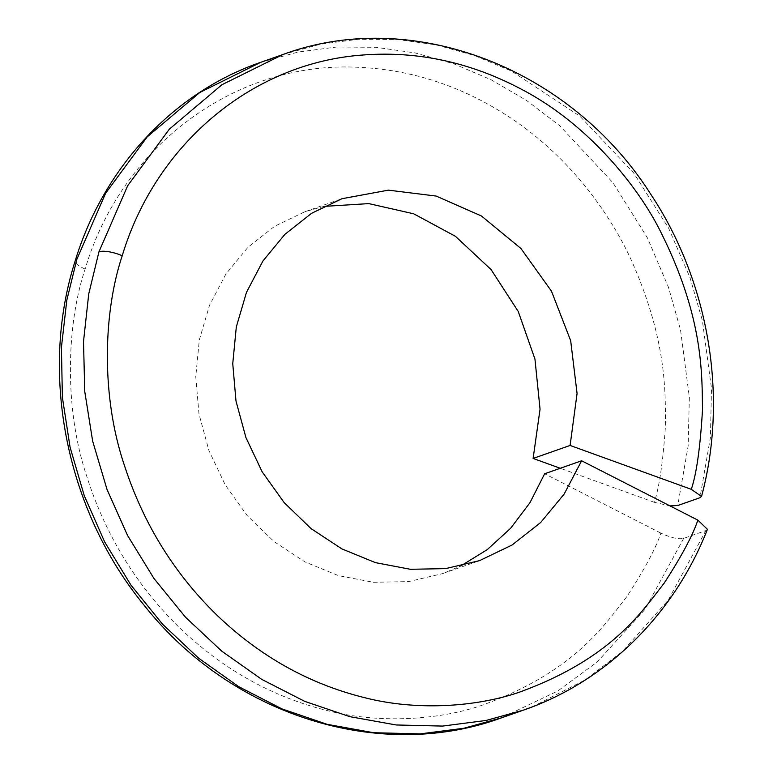 <?xml version="1.0" encoding="UTF-8"?>
<svg xmlns="http://www.w3.org/2000/svg" width="773" height="773" viewBox="0 0 773 773"><rect width="100%" height="100%" fill="white"/><g stroke="black" fill="none" stroke-linecap="round" stroke-linejoin="round"><path stroke-width="0.58" stroke-dasharray="3.87 2.9" d="M707.43 529.321L705.865 530.587L683.67 538.385C678.259 539.486 670.655 537.728 660.867 533.109C655.852 548.231 644.518 569.392 626.874 596.582C603.732 625.995 573.692 672.404 480.951 705.633C439.315 719.779 379.398 724.311 325.848 710.223C270.56 696.183 221.436 668.355 178.495 626.739C135.922 584.697 105.399 534.713 86.924 476.806C63.647 407.748 66.787 323.674 85.127 269.072C121.873 144.966 236.557 60.69 358.788 67.328C413.932 69.821 465.655 87.446 513.977 120.192C574.764 161.779 612.767 219.097 631.763 261.139C666.587 339.956 665.64 391.312 665.35 427.624C662.876 462.708 659.195 487.599 654.287 502.305L670.027 505.909M654.287 502.305L560.28 468.274M282.986 54.506L320.08 44.293L358.363 39.249L397.245 39.442L436.127 44.882L474.419 55.482L511.523 71.068L579.905 116.221L633.628 172.901L668.655 228.238L690.018 277.652L702.367 320.534L711.489 388.471L710.416 437.479L699.952 497.735M323.848 206.41L304.929 211.705L274.599 226.296L247.911 247.331L225.929 274L209.512 305.277L199.318 339.936L195.753 376.644L198.99 413.99L208.913 450.524L225.185 484.826L247.176 515.591L274.077 541.602L304.881 561.874L338.419 575.614L373.427 582.282L408.588 581.605L442.571 573.624L460.669 566.02M660.867 533.109L544.646 473.762M260.791 62.294L298.175 52.033L336.757 47.008L375.949 47.298L415.13 52.922L453.703 63.782L491.029 79.706L526.616 100.5L559.662 125.67L612.979 182.728L647.474 237.987L668.442 287.218L680.52 329.868L689.342 397.322L688.163 445.895L677.757 505.523M683.67 538.385L644.895 609.52L597.104 662.055L557.748 691.014L501.503 717.837M705.865 530.587L668.133 600.254L622.42 651.504L585.151 679.94L532.288 706.88M85.127 269.072A18.214 5.401 17.3 0 1 75.242 260.694M442.571 573.624L479.56 560.638M304.929 211.705L341.927 198.719"/><path stroke-width="1.16" d="M670.027 505.909L677.757 505.523L699.952 497.735L701.526 496.421L691.284 489.319L570.107 445.451L577.073 393.457L570.677 340.7L551.458 291.141L520.934 248.51L481.482 216.005L436.136 196.062L388.394 190.148L341.927 198.719L311.587 213.309L284.899 234.345L262.917 261.013L246.5 292.291L236.306 326.95L232.75 363.658L235.987 401.003L245.911 437.537L262.173 471.849L284.164 502.605L311.075 528.616L341.879 548.888L375.417 562.628L410.424 569.295L445.586 568.619L479.56 560.638L512.093 545.004L540.685 522.5L564.174 494.034L581.634 460.776L697.855 520.123C692.859 535.177 681.602 556.222 664.084 583.277C641.126 612.574 611.317 658.693 519.417 692.173C478.236 706.435 418.415 711.45 364.74 697.7C309.345 684.028 260.057 656.48 216.846 615.076C174.012 573.237 143.208 523.35 124.424 465.423C100.925 396.134 103.215 312.823 122.231 255.728C155.972 143.594 252.665 63.135 362.064 55.076C417.758 50.699 471.472 62.4 523.195 90.19C587.751 124.318 637.425 185.491 660.152 230.798C702.802 315.558 702.097 371.311 702.483 410.057C700.241 447.557 696.502 473.975 691.284 489.319M560.28 468.274L533.119 458.437L570.107 445.451M532.288 706.88L523.698 710.049L486.091 720.465L442.591 726.079L396.191 724.968L349.831 716.668L304.726 701.362L261.709 679.351L221.716 651.127L185.549 617.26L153.962 578.465L127.603 535.563L107.022 489.444L92.644 441.083L84.75 391.505L83.513 341.511L88.74 293.885L98.944 251.853L127.671 185.713L169.326 129.178L221.938 84.73L282.986 54.506C411.458 6.86 569.991 67.241 650.702 194.168C708.947 281.768 728.427 396.597 701.536 496.421M533.119 458.437L540.047 409.197L534.955 359.087L518.248 311.48L491.106 269.613L455.432 236.306L413.7 213.802L368.808 203.608L323.848 206.41M460.669 566.02L487.309 549.593L510.624 528.288L529.93 502.75L544.646 473.762L581.634 460.776M697.855 520.123L707.43 529.321C674.143 614.496 606.1 681.583 523.688 710.049L501.503 717.837L463.81 728.272L420.183 733.877L373.62 732.717L327.114 724.32L281.874 708.87L238.76 686.685L198.709 658.248L162.523 624.159L130.975 585.142L104.713 542.018L84.267 495.706L70.063 447.171L62.391 397.448L61.415 347.396L66.816 300.137L76.875 259.245L105.601 193.289L147.228 136.86L199.801 92.489L260.791 62.294L282.986 54.506M98.944 251.853A18.214 5.392 17.2 0 1 122.231 255.728M501.503 717.837C379.852 762.497 231.494 715.527 144.754 606.003C66.372 511.214 38.872 373.9 75.242 260.694L75.242 260.694A18.214 5.401 17.3 0 1 76.875 259.245M75.242 260.694C103.785 167.181 173.79 92.229 260.791 62.294"/></g></svg>
